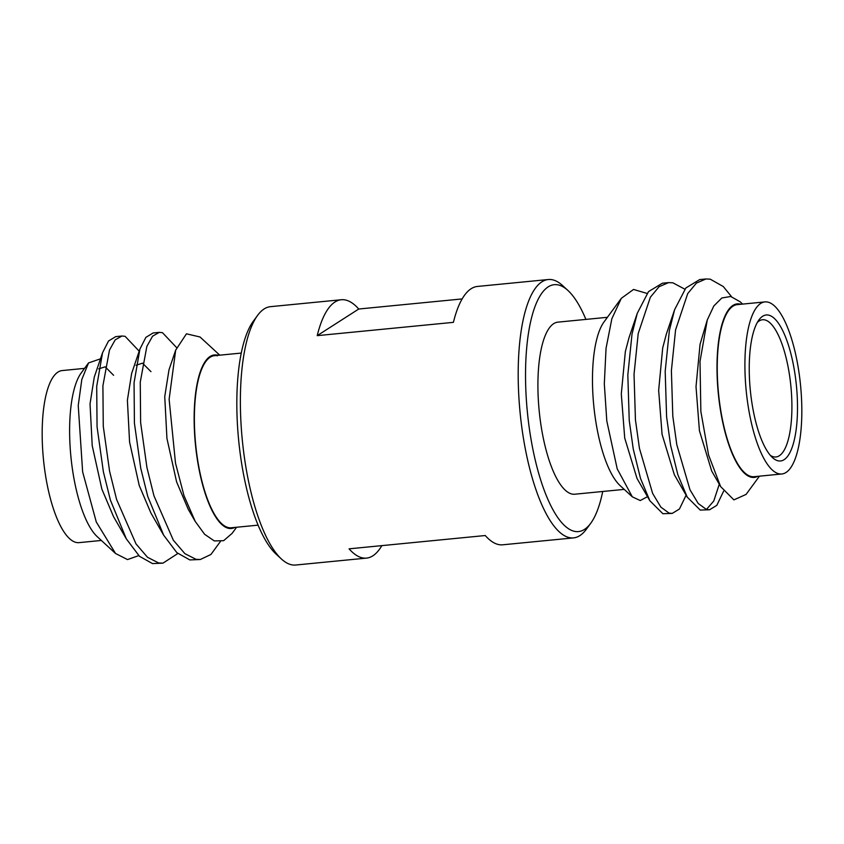 <?xml version="1.0" encoding="UTF-8"?>
<svg xmlns="http://www.w3.org/2000/svg" width="844" height="844" viewBox="0 0 844 844"><rect width="100%" height="100%" fill="white"/><g stroke="black" fill="none" stroke-linecap="round" stroke-linejoin="round"><path stroke-width="1.27" d="M281.411 558.992L276.03 554.044A124.026 39.172 -95.6 0 1 241.078 459.822A124.026 39.172 -95.6 0 1 253.295 321.248L257.61 315.361A129.797 40.997 84.4 0 0 244.823 460.381A129.797 40.997 84.4 0 0 281.411 558.992A129.797 40.997 84.4 0 0 295.706 565.026L366.528 558.106A129.797 40.997 -95.6 0 1 349.078 548.832L485.258 535.529A129.797 40.997 84.4 0 0 502.718 544.802L573.53 537.892A129.797 40.997 -95.6 0 1 522.647 433.246A129.797 40.997 -95.6 0 1 548.294 279.522A129.797 40.997 -95.6 0 1 562.589 285.567L567.97 290.505A124.026 39.172 84.4 0 0 529.8 431.622A124.026 39.172 84.4 0 0 590.705 523.312A124.026 39.172 84.4 0 0 602.721 491.482M590.705 523.312L586.39 529.199A129.797 40.997 -95.6 0 1 573.53 537.892M751.751 401.818A73.333 23.157 -95.6 0 1 758.967 319.876A73.333 23.157 -95.6 0 1 794.985 374.092A73.333 23.157 -95.6 0 1 772.418 457.532A73.333 23.157 -95.6 0 1 751.751 401.818M770.34 455.359A68.944 21.775 84.4 0 0 775.921 456.973A68.944 21.775 84.4 0 0 789.541 375.327A68.944 21.775 84.4 0 0 762.512 319.749A68.944 21.775 84.4 0 0 757.353 322.408M740.832 304.273A87.185 27.535 84.4 0 0 719.995 407.135A87.185 27.535 84.4 0 0 757.648 476.354M759.442 476.174L746.064 494.426L733.89 499.88L720.618 486.566L708.58 455.032L700.858 411.482L700.003 361.454L707.272 319.971L713.824 305.982L721.842 297.964L730.767 296.497L740.135 301.793L742.636 304.093M731.548 296.687L723.297 286.538L710.205 279.153L705.911 278.974L696.405 283.088L687.712 293.585L675.58 329.867L671.391 370.695L672.805 416.208L676.804 444.714L690.002 489.805L698.231 503.499L706.439 509.47L709.604 509.755L716.809 505.356L723.593 491.219M632.314 496.831L620.034 485.532A87.185 27.535 -95.6 0 1 595.463 419.299A87.185 27.535 -95.6 0 1 604.051 321.891L621.3 298.354L611.858 318.737L606.045 348.329L604.315 383.841L606.804 420.998L617.217 468.874L632.314 496.831L640.258 500.545L647.506 496.662M647.063 293.438L633.538 289.45L621.3 298.343M798.857 371.613A86.447 27.303 -95.6 0 1 781.776 473.99A86.447 27.303 -95.6 0 1 747.879 404.297A86.447 27.303 -95.6 0 1 764.959 301.909A86.447 27.303 -95.6 0 1 798.857 371.613M781.776 473.99L754.093 476.702A86.447 27.303 -95.6 0 1 720.206 406.998A86.447 27.303 -95.6 0 1 737.287 304.621L764.959 301.909M686.119 495.196L679.441 509.006L672.246 513.405L669.081 513.11L660.873 507.149L652.644 493.455L639.446 448.364L635.437 419.858L634.034 374.346L638.212 333.517L650.355 297.236L659.048 286.728L668.553 282.624L672.847 282.803L684.864 289.207M668.553 282.624L662.35 283.225L648.498 291.623L637.262 313.324L632.008 334.118L627.831 374.958L629.234 420.46L633.243 448.976L640.501 478.411L649.838 500.724L662.878 513.722L672.246 513.405M705.922 278.974L699.708 279.575L685.856 287.973L674.62 309.674L669.376 330.468L665.188 371.307L666.602 416.82L670.6 445.326L677.859 474.761L687.206 497.084L700.235 510.071L709.604 509.755M706.428 509.459L713.781 500.998L719.267 484.213M100.489 358.827L88.546 362.931L81.815 379.473L78.239 405.51L82.638 471.87L96.3 522.014L115.544 553.495L127.518 559.583L138.764 555.605M115.544 553.495L97.176 536.605A87.185 27.535 -95.6 0 1 72.605 470.382A87.185 27.535 -95.6 0 1 81.193 372.964L88.546 362.931M236.594 527.247L232.079 533.397L223.628 540.688L214.302 540.92L204.607 534.284L195.186 521.36L183.96 495.544L175.499 463.124L169.127 399.296L175.679 350.123L186.45 333.813L200.007 336.978L219.778 355.166L215.157 354.923A87.185 27.535 84.4 0 0 197.137 458.208A87.185 27.535 84.4 0 0 234.79 527.426M101.364 540.455L79.041 542.639A86.447 27.303 -95.6 0 1 45.143 472.946A86.447 27.303 -95.6 0 1 62.224 370.558L84.558 368.374M176.596 347.591L162.449 332.652L159.284 332.367L152.553 336.207L146.845 346.42L140.262 382.153L140.621 422.549L146.94 467.576L153.946 495.797L173.368 540.276L184.878 553.643L196.04 559.319L200.323 559.498L210.905 554.487L220.347 541.584M200.323 559.498L189.837 559.931L176.85 552.651L163.662 535.18L147.742 496.399L140.737 468.188L134.418 423.15L134.059 382.765L139.904 349.11L145.875 337.368L153.08 332.979L159.284 332.367M139.197 351.178L125.081 336.302L121.926 336.017L115.195 339.858L109.488 350.07L102.905 385.803L103.263 426.199L109.583 471.226L116.588 499.448L136.011 543.916L147.521 557.293L158.683 562.969L162.966 563.148L177.82 553.516M162.966 563.148L152.479 563.581L139.492 556.301L126.305 538.831L110.385 500.049L103.379 471.828L97.06 426.8L96.701 386.415L102.535 352.76L108.517 341.018L115.712 336.629L121.926 336.017M258.095 525.147L231.245 527.774A86.447 27.303 -95.6 0 1 197.348 458.07A86.447 27.303 -95.6 0 1 214.429 355.693L241.278 353.066M624.222 489.383L574.764 494.215A86.447 27.303 -95.6 0 1 540.877 424.521A86.447 27.303 -95.6 0 1 557.958 322.134L607.406 317.302M381.847 545.625A129.797 40.997 -95.6 0 1 366.528 558.106M341.282 299.747A129.797 40.997 84.4 0 0 317.217 335.648L358.742 309.02A129.797 40.997 84.4 0 0 341.282 299.747L270.47 306.667A129.797 40.997 84.4 0 0 257.61 315.361M358.742 309.02L462.153 298.924M317.217 335.648L453.407 322.345A129.797 40.997 -95.6 0 1 477.472 286.443L548.294 279.522M585.905 319.401A124.026 39.172 84.4 0 0 567.97 290.505M215.157 354.923L217.235 355.862M113.613 375.295L105.152 366.813L98.695 368.881M102.535 352.76L94.264 377.141L90.034 403.865L92.218 445.674L101.86 489.119L113.529 516.612L126.305 538.831M150.97 371.645L142.52 363.163L136.053 365.241M139.904 349.11L131.632 373.491L127.391 400.214L129.575 442.034L139.228 485.469L150.886 512.962L163.662 535.18M175.679 350.123L168.99 369.841L164.749 396.564L166.933 438.384L176.586 481.829L188.244 509.312L195.186 521.36M707.261 319.971L700.056 344.278L696.015 386.7L699.433 430.746L711.714 471.079L720.618 486.566M674.62 309.674L666.412 333.907L662.698 347.928L658.658 390.35L662.076 434.396L674.345 474.729L687.206 497.084M637.262 313.324L629.054 337.558L625.341 351.579L621.3 394L624.718 438.047L636.988 478.379L649.838 500.724"/></g></svg>
